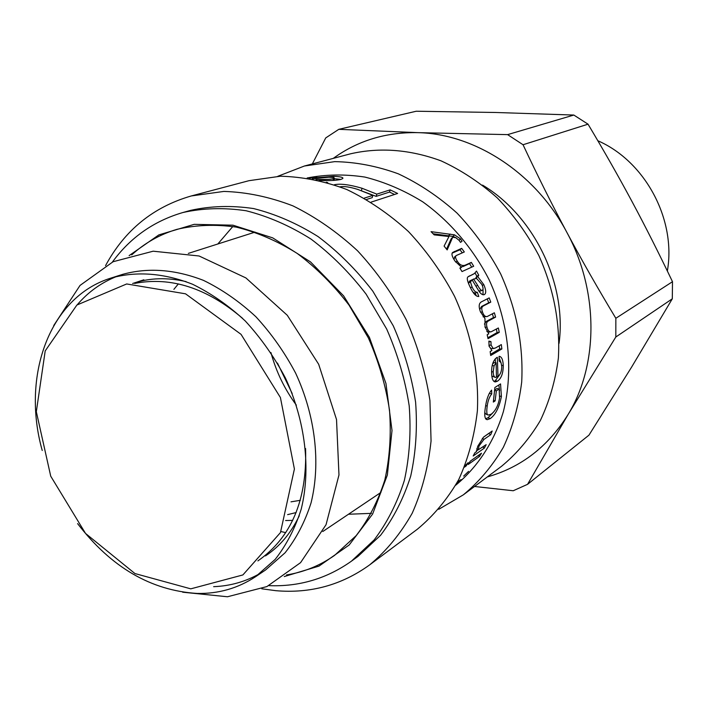 <?xml version="1.0" encoding="UTF-8"?>
<svg xmlns="http://www.w3.org/2000/svg" width="708" height="708" viewBox="0 0 708 708"><rect width="100%" height="100%" fill="white"/><g stroke="black" fill="none" stroke-linecap="round" stroke-linejoin="round"><path stroke-width="1.06" d="M300.325 500.317L290.997 501.839M285.625 520.53L292.678 520.38M296.139 512.557L287.625 514.636M280.97 531.54L285.74 532.646M270.943 352.575C276.155 371.691 284.634 389.223 296.369 405.171M348.486 514.247L371.523 513.353M232.835 226.489L217.825 243.994M286.474 574.958C303.909 572.153 319.936 565.63 334.565 555.391L356.115 535.699C368.479 519.672 378.045 501.122 384.798 480.077C389.736 457.917 391.303 434.606 389.506 410.153C385.727 385.506 378.683 361.425 368.372 337.92L349.009 305.086C333.601 284.997 316.317 267.774 297.165 253.402C277.341 240.994 257.031 232.224 236.242 227.109C215.595 224.171 195.833 224.914 176.938 229.348C159.831 234.454 144.759 242.968 131.732 254.88M268.836 585.649C299.148 586.852 326.671 578.693 351.416 561.187L357.921 556.453L380.577 535.292C393.568 518.168 403.613 498.441 410.702 476.112C415.879 452.633 417.508 427.977 415.605 402.135C411.605 376.107 404.171 350.681 393.294 325.875L372.851 291.218C356.584 270.005 338.327 251.8 318.096 236.596C297.121 223.436 275.633 214.09 253.614 208.568C231.728 205.32 210.727 205.922 190.611 210.373L182.859 212.533C153.769 221.055 130.281 237.569 112.395 262.057M261.774 588.79L275.81 590.684C310.396 593.667 341.69 585.065 369.673 564.869C386.453 550.886 400.631 533.673 412.206 513.229C421.986 491.202 428.269 467.121 431.057 440.995L429.942 400.533C425.658 372.921 417.747 345.955 406.206 319.627C392.745 294.236 376.523 271.279 357.54 250.774C337.353 232.118 315.803 217.144 292.908 205.869C269.695 196.921 246.685 192.107 223.878 191.425L191.31 195.948C153.3 206.922 124.714 230.162 105.545 265.642M369.673 564.869L417.437 529.159C433.694 515.645 447.465 499.113 458.74 479.573C468.298 458.554 474.51 435.659 477.378 410.87C479.148 372.895 471.298 333.202 454.527 296.263C441.836 272.368 426.481 250.791 408.454 231.551C389.232 214.046 368.673 200.028 346.77 189.505C324.529 181.177 302.413 176.752 280.439 176.221L248.968 180.69L191.31 195.948M455.686 485.228C477.59 467.183 494.157 441.925 503.361 411.658C513.831 370.311 508.84 322.379 489.024 279.589C472.873 248.154 449.925 221.303 422.782 201.86C404.1 190.328 384.807 182.062 364.903 177.08C345.026 174.044 325.777 174.354 307.157 177.991M478.758 275.208L477.776 276.66L483.821 284.669C486.157 290.174 486.308 293.493 484.281 294.634L484.166 294.687C482.29 295.068 480.369 293.599 478.396 290.28L472.059 279.802L470.431 281.988L472.094 286.961C473.732 290.607 475.457 292.369 477.28 292.245L478.812 296.484C476.121 296.732 473.236 293.625 470.165 287.165C467.298 281.244 466.59 277.81 468.015 276.846L474.395 273.554L476.493 271.067L478.758 275.208L476.865 276.253L475.873 277.704L477.776 276.66M498.352 327.981L499.273 332.344L488.016 338.672L487.184 334.716L488.785 333.822L485.015 326.963L484.971 318.565L480.387 311.697C478.528 306.573 478.865 303.289 481.387 301.865L489.193 297.9L490.786 302.121L483.635 305.803C481.661 306.714 481.254 308.706 482.413 311.777C483.537 315.299 485.139 316.883 487.201 316.529L494.352 312.786L495.618 317.096L488.299 321.034C486.573 321.866 486.122 323.857 486.962 327.025C487.812 330.468 489.21 332.052 491.157 331.778L498.352 327.981M501.326 344.575L501.866 348.947L490.671 355.522L490.175 351.531L491.892 350.531L489.069 346L488.883 341.106L490.963 341.628L491.095 345.106L493.166 348.513L495.494 347.964L501.326 344.575M334.371 184.744C340.274 183.443 349.469 184.602 361.947 188.231L376.815 194.125L390.161 189.859L397.631 193.461L371.116 202.134M309.184 178.328L316.733 177.115L315.025 177.841L333.689 176.319C340.486 176.637 343.522 177.363 342.796 178.504L340.92 179.434C336.459 180.381 330.671 180.752 323.565 180.54L319.839 180.513M326.326 182.222L327.786 182.655M457.324 482.263L461.023 479.582L456.74 483.343M468.581 471.369L463.66 476.103L468.581 471.369M481.484 453.2L479.493 456.456L468.254 464.457L470.271 461.165L481.484 453.2M465.014 465.767L468.156 462.66L466.138 465.97L464.439 467.183M486.166 444.659L484.369 448.093L473.174 456.005L474.803 452.872L476.413 451.739L477.732 446.35L483.467 437.199L492.202 431.022L490.733 434.703L483.989 439.376L479.05 445.952L478.289 449.801L486.166 444.659M496.343 390.851L495.14 400.896L493.326 402.082L494.883 387.506L500.556 383.913L501.406 396.533C499.202 407.489 495.467 414.853 490.202 418.623L487.281 419.676C484.723 419.384 484.095 415.242 485.405 407.268C486.458 399.427 488.52 393.71 491.582 390.108L491.759 393.931C489.485 396.604 487.962 400.648 487.192 406.082C486.414 412.038 486.777 415.03 488.299 415.056L491.14 414.242C495.476 410.959 498.282 405.534 499.556 397.976L499.175 389.037L496.343 390.851L494.662 390.453M501.733 366.434L501.043 362.682L499.158 361.036L499.069 356.345C501.583 356.505 502.981 359.558 503.264 365.505C503.211 373.32 501.291 378.541 497.503 381.161L495.432 381.922C493.025 381.727 491.759 378.709 491.626 372.868C491.423 365.399 493.157 360.292 496.821 357.549L497.326 357.274L498.007 376.47C500.521 374.337 501.76 370.992 501.733 366.434M471.333 262.402L473.687 266.243L462.014 271.571L459.864 268.049L461.545 267.288L454.908 260.986C452.031 256.606 451.27 253.765 452.624 252.464L461.669 248.349L464.324 251.959L456.359 255.491C455.049 256.402 455.332 258.243 457.209 261.013C459.395 264.704 461.988 266.12 464.988 265.252L471.333 262.402L469.537 263.624L471.705 267.146M460.492 238.897L462.059 241.216L460.527 242.375L459.094 240.322L455.802 237.729L452.704 237.215L447.164 249.915L444.102 246.092L448.978 236.499L434.181 234.87L431.057 231.666L454.492 234.835L460.492 238.897L459.067 240.286M433.146 233.79L452.987 236.419L456.253 237.915M452.704 237.215L451.182 238.791L446.562 249.145M460.731 266.863L463.182 266.491L469.537 263.624M456.359 255.491L454.642 256.88L454.076 259.703M452.191 253.119L460.014 249.774L462.28 252.844M460.014 249.774L461.669 248.349M460.032 268.323L461.545 267.288M495.228 358.832L495.494 362.77M499.627 374.771L495.273 380.762L493.919 381.4M499.105 357.531L500.795 362.222M491.839 376.01L495.113 377.329M496.122 362.806L494.078 365.753L493.193 371.877C493.317 375.452 494.149 377.302 495.68 377.408L496.467 377.196L496.122 362.806L493.883 362.673L492.556 364.151M496.476 376.24L498.007 376.47M493.565 400.418L495.14 400.896M499.175 389.037L496.963 388.515L494.706 389.958M484.821 412.675L486.122 414.233L488.148 415.003M489.52 393.037L488.901 394.214M492.547 413.145L488.051 417.729L485.635 418.764M498.839 385.002L499.591 390.657M489.529 393.4L491.759 393.931M482.821 447.014L484.369 448.093M488.768 433.385L483.714 436.986M478.157 449.766L476.236 451.111M488.715 433.526L490.733 434.703M465.298 465.298L466.138 465.97M478.263 455.483L479.493 456.456M315.104 178.363L315.025 177.841M334.229 178.681L340.964 179.416M315.972 179.628L319.034 179.531C326.777 179.549 331.512 179.266 333.22 178.69L334.211 178.221C334.654 177.664 332.84 177.327 328.777 177.212L312.299 178.885M357.089 189.186L376.169 196.373L389.524 192.072L394.568 194.461M389.524 192.072L390.161 189.859M340.035 186.788L340.495 186.779M366.611 199.452L372.204 197.647L372.851 195.39L357.85 189.434C349.814 186.947 343.911 186.071 340.141 186.823M364.293 198.134L372.851 195.39M376.169 196.373L376.815 194.125M499.264 345.769L499.653 348.956L501.866 348.947M489.148 346.407L490.945 348.593L494.095 348.495M499.653 348.956L490.529 354.301M488.847 341.805L490.963 341.628M496.361 329.087L497.096 332.583L499.273 332.344M486.812 331.521L488.962 332.096L491.157 331.778M492.396 313.83L493.485 317.556L486.157 321.494L484.422 324.105M483.068 316.803L487.201 316.529M487.254 298.891L488.724 302.794L481.555 306.476L479.741 309.582M497.096 332.583L487.83 337.778M493.485 317.556L495.618 317.096M488.724 302.794L490.786 302.121M475.148 273.111L476.865 276.253M468.077 276.784L473.13 274.297M473.077 292.324L475.272 293.121L476.245 295.776M471.28 280.156L469.51 281.111L468.572 283.651M483.033 288.537L483.024 294.785M475.873 277.704L476.803 278.536M478.546 290.519L480.281 291.085L482.219 290.245M472.094 279.855L473.581 279.049L477.67 285.342C479.874 289.386 481.413 291.015 482.281 290.227L482.307 290.209C483.422 289.616 483.272 287.696 481.856 284.439L476.608 278.465L473.581 279.049M475.272 293.121L477.28 292.245M468.492 283.014L470.431 281.988M438.748 509.309L463.368 494.821C479.077 481.794 492.405 465.961 503.344 447.306C512.654 427.287 518.769 405.542 521.699 382.063C523.557 345.433 516.557 309.396 500.689 273.952C488.741 251.482 474.21 231.215 457.111 213.17C438.854 196.762 419.26 183.655 398.339 173.832C377.072 166.088 355.867 162.017 334.742 161.636L304.405 166.017L277.757 176.319M463.368 494.821L501.547 466.28C516.76 453.686 529.69 438.447 540.328 420.552C549.408 401.383 555.417 380.603 558.364 358.221C560.364 323.344 553.86 289.103 538.841 255.508C527.504 234.215 513.672 215.037 497.343 197.966C479.891 182.469 461.129 170.097 441.057 160.849C409.976 149.459 379.789 147.114 350.487 153.822L304.405 166.017M559.063 343.345C567.011 283.89 534.089 215.798 482.555 185.107M487.29 476.935C521.185 467.36 548.125 446.536 568.099 414.472C598.508 364.983 598.986 291.404 566.94 232.525C535.735 173.168 474.962 133.785 417.87 132.644C385.94 132.06 357.744 140.626 333.282 158.371M507.618 134.626L417.87 132.644L338.796 129.334L416.224 111.236L495.299 112.475L573.825 115.05L507.618 134.626L523.035 144.742L588.038 124.183L573.825 115.05M615.818 337.008L672.308 298.803L631.509 367.266L588.95 435.163L527.557 484.334L568.099 414.472L615.818 337.008L615.845 318.29C597.853 288.457 581.551 259.863 566.94 232.525C552.311 205.187 537.673 175.929 523.035 144.742M338.796 129.334L325.733 137.918L312.343 163.92M474.528 486.476L513.229 490.75L527.557 484.334M672.308 298.803L672.494 281.704L615.845 318.29M588.038 124.183C604.331 151.441 619.049 177.345 632.2 201.895C645.369 226.436 658.794 253.039 672.494 281.704M597.835 140.742C645.218 161.327 676.405 219.613 667.352 271.022M178.336 283.917L173.885 289.368M134.635 283.412C171.124 276.394 207.134 288.059 242.676 318.423M305.582 448.536C307.148 500.184 291.254 537.638 257.898 560.886M77.314 304.679C88.261 291.917 101.456 282.483 116.908 276.377M42.232 450.483C21.222 376.054 49.348 296.944 111.103 278.032L122.581 274.377C148.061 267.341 175.044 269.35 203.523 280.395C222.011 289.404 239.463 301.519 255.889 316.741C271.35 333.503 284.589 352.292 295.608 373.098C315.441 415.826 320.866 463.271 311.069 502.848C304.98 521.876 296.325 538.514 285.094 552.771L265.518 570.02L255.508 576.746C237.976 588.286 218.551 593.853 197.24 593.446C151.016 590.596 111.129 567.312 77.588 523.61M260.42 573.223C246.039 581.542 230.445 586.02 213.648 586.675M111.103 278.032C136.715 270.969 163.858 273.04 192.541 284.235C211.17 293.369 228.764 305.635 245.322 321.034C260.925 337.99 274.288 356.982 285.421 378.019C305.467 421.216 311.024 469.139 301.236 509.07C295.139 528.256 286.457 545.027 275.182 559.391L255.508 576.746M190.779 588.844L134.945 573.551L85.518 533.416L50.728 476.192L36.32 411.693L45.206 350.911L76.88 305.042L126.679 283.961L185.54 293.82L241.047 334.344L280.403 397.515L294.404 469.023L280.457 532.593L242.888 574.94L190.779 588.844M284.262 576.551L318.998 566.108L349.194 544.974L372.62 514.052L387.356 475.059L392.011 430.473L385.949 383.435L369.426 337.406L343.619 295.873L310.511 261.907L272.686 237.861L232.967 225.188L194.187 224.347L158.866 234.888L129.113 255.623M351.416 561.187L374.151 539.93C387.196 522.716 397.268 502.866 404.374 480.396C409.543 456.766 411.153 431.933 409.206 405.905C405.162 379.683 397.657 354.071 386.692 329.061L366.098 294.13C349.717 272.748 331.344 254.393 310.98 239.056C289.891 225.772 268.279 216.347 246.145 210.763C224.153 207.471 203.054 208.064 182.859 212.533M452.987 236.419L454.492 234.835M448.695 235.675L450.182 234.056M463.182 266.491L464.988 265.252M455.722 262.128L457.209 261.013M452.775 252.862L454.439 251.429M491.609 371.709L493.193 371.877M492.202 365.629L494.078 365.753M495.273 380.762L497.503 381.161M501.671 365.346L503.264 365.505M485.67 405.613L487.192 406.082M488.051 417.729L490.202 418.623M499.777 396.046L501.406 396.533M478.165 445.394L479.05 445.952M482.334 438.411L483.989 439.376M319.096 180.336L319.034 179.531M333.264 180.425L333.22 178.69M333.778 177.708L333.689 176.319M361.514 190.549L361.947 188.231M490.945 348.593L493.166 348.513M488.962 345.239L491.095 345.106M485.122 327.361L486.962 327.025M486.157 321.494L488.299 321.034M480.599 312.299L482.413 311.777M481.555 306.476L483.635 305.803M476.033 286.129L477.67 285.342M470.484 275.66L472.369 274.571M468.156 276.713L469.74 275.793M470.457 287.767L472.094 286.961M482.281 285.386L483.821 284.669M277.465 363.071L292.2 393.542M322.777 531.522L380.922 492.432M188.319 253.402L255.066 232.118M494.494 381.754L495.432 381.922M485.962 419.136L487.281 419.676M476.75 448.775L478.033 449.624M334.273 180.363L334.211 178.221M480.281 291.085L482.281 290.227M472.528 274.642L474.395 273.554M469.51 281.111L471.431 280.067M132.662 283.492L143.848 279.793M53.737 325.53L80.039 285.421L113.103 261.721L153.176 251.198L199.081 255.986L245.897 277.925L287.289 315.29L318.671 364.266L336.521 419.525L338.973 474.988L326.043 524.716L300.573 562.648L266.916 586.569L227.463 596.764L182.664 592.198M133.653 283.165C149.822 277.828 167.3 277.315 186.098 281.616M299.289 515.743C290.988 533.151 279.722 546.532 265.5 555.886"/></g></svg>
